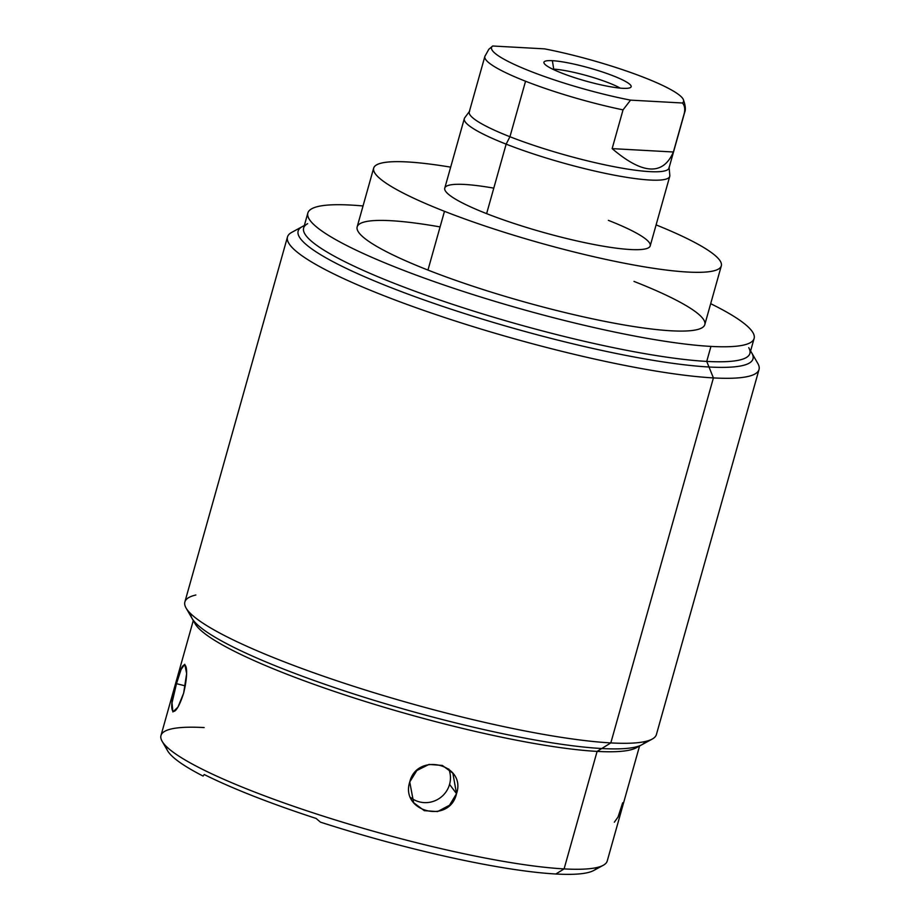 <?xml version="1.0" encoding="UTF-8"?>
<svg xmlns="http://www.w3.org/2000/svg" width="920" height="920" viewBox="0 0 920 920"><rect width="100%" height="100%" fill="white"/><g stroke="black" fill="none" stroke-linecap="round" stroke-linejoin="round"><path stroke-width="1.38" d="M754.112 338.456L749.892 353.464A231.782 34.661 -164.3 0 1 706.732 361.41L710.953 346.414A231.782 34.661 15.7 0 0 754.112 338.456A231.782 34.661 15.7 0 0 710.688 303.68A231.782 34.661 -164.3 0 1 710.953 346.414A231.782 34.661 -164.3 0 1 398.739 268.456A231.782 34.661 -164.3 0 1 351.003 205.079A231.782 34.661 -164.3 0 1 363.032 205.965A231.782 34.661 15.7 0 0 351.003 205.079A231.782 34.661 15.7 0 0 307.843 213.026A231.782 34.661 15.7 0 0 456.952 289.374A231.782 34.661 15.7 0 0 710.953 346.414L706.732 361.41A231.782 34.661 -164.3 0 1 452.743 304.37A231.782 34.661 -164.3 0 1 303.634 228.022L307.843 213.026M440.093 226.918A180.561 27.002 15.7 0 0 427.961 270.066A180.561 27.002 15.7 0 0 671.186 330.797A180.561 27.002 15.7 0 0 633.995 281.416M750.605 350.922L757.804 363.423A244.915 36.627 -164.3 0 1 713.414 377.913L706.732 361.41A231.782 34.661 15.7 0 0 748.742 347.691M307.613 223.698A231.782 34.661 15.7 0 0 436.977 299.046A231.782 34.661 15.7 0 0 706.732 361.41L713.414 377.913A244.915 36.627 15.7 0 0 759.023 369.518L656.42 734.505A244.915 36.627 -164.3 0 1 610.822 742.911L713.414 377.913L610.822 742.911A244.915 36.627 -164.3 0 1 342.435 682.64A244.915 36.627 -164.3 0 1 184.874 601.967L287.477 236.969A244.915 36.627 15.7 0 0 445.027 317.641A244.915 36.627 15.7 0 0 713.414 377.913A244.915 36.627 -164.3 0 1 428.375 312.018A244.915 36.627 -164.3 0 1 291.686 232.403L304.347 225.48M195.845 595.01A244.915 36.627 15.7 0 0 186.093 608.062A244.915 36.627 15.7 0 0 359.547 688.183A244.915 36.627 15.7 0 0 610.822 742.911L597.103 751.398A231.782 34.661 -164.3 0 1 359.306 699.614A231.782 34.661 -164.3 0 1 195.155 623.783L186.093 608.062M610.822 742.911A244.915 36.627 15.7 0 0 652.211 739.082L636.283 747.776A231.782 34.661 -164.3 0 1 597.103 751.398L610.822 742.911M639.561 745.994L607.246 860.959A231.782 34.661 -164.3 0 1 564.087 868.905L597.103 751.398A231.782 34.661 15.7 0 0 638.549 746.178M593.699 870.504A223.893 33.476 -164.3 0 1 555.852 874L564.087 868.905A231.782 34.661 15.7 0 0 603.255 865.283L593.699 870.504M597.057 867.491A223.893 33.476 -164.3 0 1 555.852 874A223.893 33.476 -164.3 0 1 320.436 822.146L316.112 818.443A226.527 33.879 -164.3 0 1 204.24 774.525L203.078 776.066A223.893 33.476 -164.3 0 1 166.267 746.396A223.893 33.476 -164.3 0 0 167.566 750.72L162.127 741.279A231.782 34.661 15.7 0 0 326.278 817.109A231.782 34.661 15.7 0 0 564.087 868.905L555.852 874A223.893 33.476 -164.3 0 1 320.436 822.146L316.112 818.443A226.527 33.879 15.7 0 1 204.24 774.525L203.078 776.066A223.893 33.476 -164.3 0 1 167.566 750.72M204.136 727.57A231.782 34.661 15.7 0 0 162.127 741.279M194.062 621.241A231.782 34.661 15.7 0 0 352.59 697.463A231.782 34.661 15.7 0 0 597.103 751.398L564.087 868.905A231.782 34.661 -164.3 0 1 310.086 811.865A231.782 34.661 -164.3 0 1 160.977 735.517L193.292 620.551M409.745 781.966C400.039 812.026 449.696 824.423 456.527 793.638C466.647 764.117 416.99 751.72 409.745 781.966L413.643 802.734L424.304 810.669L437.598 811.578L449.535 805.218L456.527 793.638L449.558 784.392A24.552 23.828 -37 0 1 410.676 797.548A24.552 23.828 -37 0 0 449.558 784.392L456.527 793.638L452.858 773.179L442.336 765.428L428.984 764.428L416.841 770.523L409.745 781.966M176.479 683.675C166.428 713.195 174.018 723.281 183.632 693.174C190.969 662.975 183.379 652.889 176.479 683.675L172.017 702.903L172.891 711.942L177.962 707.112L183.632 693.174L186.645 673.589L184.782 664.297L181.09 669.472L176.479 683.675L185.322 685.883L176.479 683.675M448.73 768.97A24.552 23.828 -37 0 1 449.558 784.392A24.552 23.828 -37 0 0 448.73 768.97M622.668 802.792L618.056 816.994L614.353 822.181M721.314 265.857L704.8 324.599A180.561 27.002 -164.3 0 1 606.269 321.655A180.561 27.002 -164.3 0 1 427.961 270.066L444.475 211.312A180.561 27.002 15.7 0 0 622.782 262.913A180.561 27.002 15.7 0 0 721.314 265.857A180.561 27.002 15.7 0 0 656.098 224.894A180.561 27.002 15.7 0 1 685.584 271.917A180.561 27.002 15.7 0 1 444.475 211.312L427.961 270.066A180.561 27.002 -164.3 0 1 357.155 226.883L373.658 168.13A180.561 27.002 15.7 0 0 444.475 211.312A180.561 27.002 15.7 0 1 450.673 167.152A180.561 27.002 15.7 0 0 373.658 168.13M608.361 220.351A106.697 15.95 -164.3 0 1 630.338 249.527A106.697 15.95 -164.3 0 1 486.622 213.636A106.697 15.95 -164.3 0 1 493.787 188.14M464.312 118.623A106.697 15.95 15.7 0 0 506.149 144.141L486.622 213.636A106.697 15.95 -164.3 0 1 444.774 188.117L464.312 118.623M506.149 144.141A106.697 15.95 -164.3 0 1 464.715 117.794L469.66 111.124A103.741 15.513 15.7 0 0 509.944 136.735L506.149 144.141L509.944 136.735A103.741 15.513 15.7 0 0 614.928 166.865A103.741 15.513 15.7 0 0 669.081 167.175L669.817 175.444A106.697 15.95 -164.3 0 1 614.123 175.133A106.697 15.95 -164.3 0 1 506.149 144.141A106.697 15.95 15.7 0 0 611.512 174.627A106.697 15.95 15.7 0 0 669.737 176.364L650.21 245.87A106.697 15.95 -164.3 0 1 591.985 244.122A106.697 15.95 -164.3 0 1 486.622 213.636L506.149 144.141M612.145 148.626C642.643 174.639 663.056 175.755 673.394 151.995L684.296 113.252A103.741 15.513 15.7 0 0 684.606 112.562A103.741 15.513 -164.3 0 1 684.296 113.252L673.394 151.995C663.056 175.755 642.643 174.639 612.145 148.626L673.394 151.995L612.145 148.626L623.035 109.871L612.145 148.626M683.215 99.291C685.457 105.213 685.918 109.641 684.606 112.562L669.001 168.061A103.741 15.513 -164.3 0 1 612.398 166.37A103.741 15.513 -164.3 0 1 509.944 136.735L525.55 81.236A103.741 15.513 15.7 0 0 623.035 109.871L630.545 100.13L682.398 102.994C684.641 105.374 685.262 108.801 684.296 113.252C685.262 108.801 684.641 105.374 682.398 102.994A99.728 14.915 15.7 0 0 644.448 77.625A99.728 14.915 15.7 0 0 544.548 48.864L492.683 46A99.728 14.915 15.7 0 0 530.644 71.357A99.728 14.915 15.7 0 0 630.545 100.13L682.398 102.994A99.728 14.915 15.7 0 0 683.215 99.291A99.728 14.915 15.7 0 0 544.548 48.864L492.683 46A99.728 14.915 15.7 0 0 530.644 71.357A99.728 14.915 15.7 0 0 630.545 100.13L623.035 109.871A103.741 15.513 -164.3 0 1 525.55 81.236A103.741 15.513 -164.3 0 1 484.863 56.419A103.741 15.513 15.7 0 0 525.55 81.236L509.944 136.735A103.741 15.513 -164.3 0 1 469.257 111.918L484.863 56.419L488.876 49.197M622.725 88.308A45.31 6.773 -164.3 0 1 561.694 73.071A45.31 6.773 -164.3 0 1 552.368 60.685A45.31 6.773 -164.3 0 1 613.387 75.923A45.31 6.773 -164.3 0 1 622.725 88.308A45.31 6.773 15.7 0 0 630.832 87.273A45.31 6.773 15.7 0 0 603.796 72.427A45.31 6.773 15.7 0 0 552.368 60.685A45.31 6.773 15.7 0 0 543.938 62.847A45.31 6.773 15.7 0 0 574.885 77.751A45.31 6.773 15.7 0 0 622.725 88.308M553.817 69.701L552.368 60.685L553.817 69.701M488.704 49.404L492.683 46L488.6 49.519M485.173 55.74A103.741 15.513 15.7 0 0 484.863 56.419M620.23 88.124A40.974 6.129 15.7 0 0 553.725 69.15A40.974 6.129 15.7 0 0 552.552 69.092M645.311 741.497A236.233 35.328 -164.3 0 1 601.76 748.523A236.233 35.328 -164.3 0 1 346.391 691.541A236.233 35.328 -164.3 0 1 190.727 613.72M304.29 225.687A236.233 35.328 15.7 0 0 298.149 231.058A236.233 35.328 15.7 0 0 450.121 308.867A236.233 35.328 15.7 0 0 708.998 366.999A236.233 35.328 15.7 0 0 752.985 358.903A236.233 35.328 15.7 0 0 750.547 351.129"/></g></svg>

